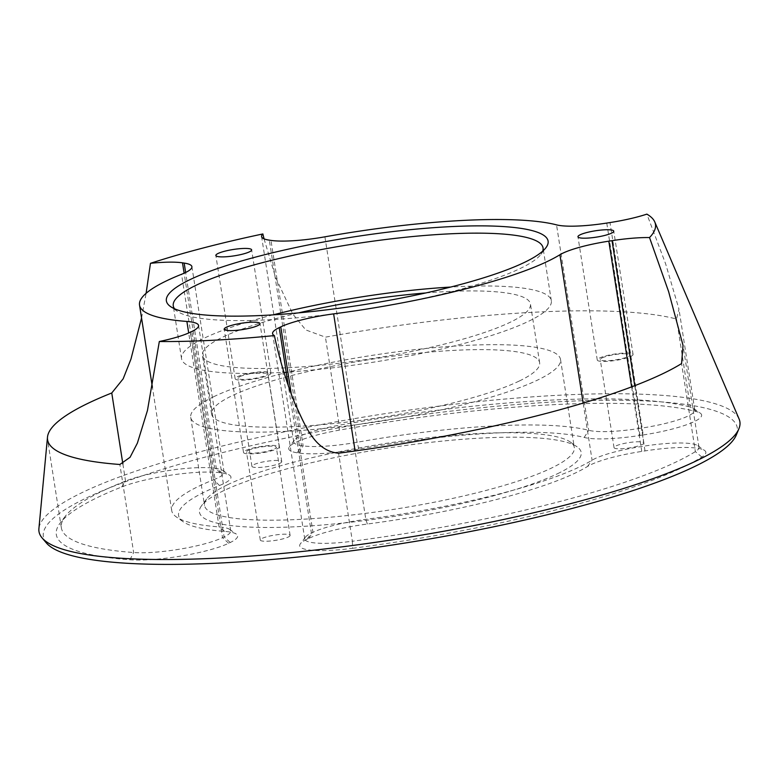 <?xml version="1.0" encoding="UTF-8"?>
<svg xmlns="http://www.w3.org/2000/svg" width="778" height="778" viewBox="0 0 778 778"><rect width="100%" height="100%" fill="white"/><g stroke="black" fill="none" stroke-linecap="round" stroke-linejoin="round"><path stroke-width="0.58" stroke-dasharray="3.89 2.92" d="M557.583 473.695A193.187 34.251 -8.9 0 0 577.12 446.835A193.187 34.251 -8.9 0 0 418.34 443.8A193.187 34.251 -8.9 0 0 223.082 490.957A193.187 34.251 -8.9 0 0 201.638 505.632A193.187 34.251 -8.9 0 0 328.754 524.46A193.187 34.251 -8.9 0 0 557.583 473.695M227.39 484.82A187.148 33.182 171.1 0 1 416.551 439.142A187.148 33.182 171.1 0 1 570.362 442.069A187.148 33.182 171.1 0 1 574.31 447.506A187.148 33.182 171.1 0 1 551.437 468.093A187.148 33.182 171.1 0 1 345.84 515.688A187.148 33.182 171.1 0 1 204.517 505.408A187.148 33.182 171.1 0 1 206.617 499.029A187.148 33.182 171.1 0 1 227.39 484.82M174.554 308.769A187.148 33.182 -8.9 0 0 177.209 311.258A187.148 33.182 -8.9 0 0 331.02 314.195A187.148 33.182 -8.9 0 0 520.181 268.517A187.148 33.182 -8.9 0 0 540.953 254.299A187.148 33.182 -8.9 0 0 542.723 251.119M352.619 548.295A338.08 59.935 -8.9 0 0 683.016 467.218A338.08 59.935 -8.9 0 0 701.853 457.046A60.373 10.707 -8.9 0 0 704.596 450.472A60.373 10.707 -8.9 0 0 645.011 450.919L641.782 451.415A60.373 10.707 -8.9 0 0 587.458 466.518A214.32 37.996 171.1 0 1 367.372 524.022A60.373 10.707 -8.9 0 0 308.642 538.464L307.086 539.212A60.373 10.707 -8.9 0 0 300.386 543.803A60.373 10.707 -8.9 0 0 352.619 548.295L352.366 541.245A54.334 9.628 171.1 0 1 304.752 539.047A54.334 9.628 171.1 0 1 305.365 537.199A54.334 9.628 171.1 0 1 311.394 533.076L312.951 532.327A54.334 9.628 171.1 0 1 365.806 519.325A220.359 39.065 -8.9 0 0 592.097 460.197A54.334 9.628 171.1 0 1 595.034 458.621A54.334 9.628 171.1 0 1 640.984 446.611L644.213 446.105A54.334 9.628 171.1 0 1 697.837 445.706A54.334 9.628 171.1 0 1 698.984 447.282A54.334 9.628 171.1 0 1 695.367 451.629A332.041 58.865 171.1 0 1 676.87 461.617A332.041 58.865 171.1 0 1 352.366 541.245L338.586 453.195M643.202 434.951A60.373 10.707 -8.9 0 0 694.268 421.608A60.373 10.707 -8.9 0 0 700.365 413.215A60.373 10.707 -8.9 0 0 696.709 411.688A338.08 59.935 -8.9 0 0 339.227 430.146A60.373 10.707 -8.9 0 0 289.387 446.747A60.373 10.707 -8.9 0 0 297.293 452.806L298.956 453.049A60.373 10.707 -8.9 0 0 358.882 449.081A214.32 37.996 171.1 0 1 584.171 437.45A60.373 10.707 -8.9 0 0 639.973 435.447L643.202 434.951L642.161 428.017L638.933 428.513A54.334 9.628 171.1 0 1 588.713 430.312A220.359 39.065 -8.9 0 0 357.073 442.274A54.334 9.628 171.1 0 1 303.148 445.852L301.475 445.599A54.334 9.628 171.1 0 1 293.753 442.001A54.334 9.628 171.1 0 1 294.356 440.144A54.334 9.628 171.1 0 1 300.396 436.02A54.334 9.628 171.1 0 1 339.218 425.206A332.041 58.865 171.1 0 1 690.319 407.089A54.334 9.628 171.1 0 1 693.616 408.45A54.334 9.628 171.1 0 1 694.764 410.025A54.334 9.628 171.1 0 1 688.122 416.006A54.334 9.628 171.1 0 1 642.161 428.017L609.991 222.566M219.445 485.511A60.373 10.707 -8.9 0 0 223.578 483.712A60.373 10.707 -8.9 0 0 229.685 475.309A60.373 10.707 -8.9 0 0 222.372 473.063L220.699 472.82A60.373 10.707 -8.9 0 0 121.669 486.989A338.08 59.935 -8.9 0 0 60.11 523.108A338.08 59.935 -8.9 0 0 129.916 559.79A60.373 10.707 -8.9 0 0 228.683 543.258L230.239 542.509A60.373 10.707 -8.9 0 0 236.347 534.116A60.373 10.707 -8.9 0 0 224.648 531.384A214.32 37.996 171.1 0 1 183.112 521.707A214.32 37.996 171.1 0 1 204.789 491.9A214.32 37.996 171.1 0 1 219.445 485.511L213.717 479.725A220.359 39.065 -8.9 0 0 198.643 486.299A220.359 39.065 -8.9 0 0 171.705 510.543A220.359 39.065 -8.9 0 0 176.363 516.942A220.359 39.065 -8.9 0 0 219.065 526.9A54.334 9.628 171.1 0 1 229.588 529.351A54.334 9.628 171.1 0 1 230.735 530.936A54.334 9.628 171.1 0 1 224.093 536.908L222.537 537.656A54.334 9.628 171.1 0 1 133.651 552.536A332.041 58.865 171.1 0 1 61.365 527.824A332.041 58.865 171.1 0 1 65.089 516.514A332.041 58.865 171.1 0 1 101.947 491.297A332.041 58.865 171.1 0 1 125.54 481.037A54.334 9.628 171.1 0 1 214.679 468.278L216.342 468.531A54.334 9.628 171.1 0 1 222.926 470.554A54.334 9.628 171.1 0 1 224.074 472.129A54.334 9.628 171.1 0 1 217.432 478.11A54.334 9.628 171.1 0 1 213.717 479.725L181.546 274.284M46.417 542.995A351.209 62.259 171.1 0 1 86.27 498.017A351.209 62.259 171.1 0 1 490.237 406.855A351.209 62.259 171.1 0 1 736.319 434.96M739.1 419.011A354.729 62.882 -8.9 0 0 464.33 403.121A354.729 62.882 -8.9 0 0 82.332 492.484A354.729 62.882 -8.9 0 0 38.9 528.661M273.127 314.866A187.148 33.182 -8.9 0 0 204.41 338.07A187.148 33.182 -8.9 0 0 181.537 358.658A187.148 33.182 -8.9 0 0 322.86 368.937A187.148 33.182 -8.9 0 0 528.457 321.343A187.148 33.182 -8.9 0 0 551.33 300.755A187.148 33.182 -8.9 0 0 450.734 287.053M630.841 356.431A18.108 3.209 -8.9 0 0 633.059 354.437A18.108 3.209 -8.9 0 0 619.376 353.436A18.108 3.209 -8.9 0 0 599.478 358.045A18.108 3.209 -8.9 0 0 597.271 360.039A18.108 3.209 -8.9 0 0 610.944 361.031A18.108 3.209 -8.9 0 0 630.841 356.431M277.094 448.857A18.108 3.209 -8.9 0 0 279.302 446.864A18.108 3.209 -8.9 0 0 265.629 445.872A18.108 3.209 -8.9 0 0 245.731 450.481A18.108 3.209 -8.9 0 0 243.514 452.465A18.108 3.209 -8.9 0 0 257.197 453.467A18.108 3.209 -8.9 0 0 277.094 448.857M268.731 375.113A18.108 3.209 -8.9 0 0 270.948 373.129A18.108 3.209 -8.9 0 0 257.265 372.127A18.108 3.209 -8.9 0 0 237.368 376.737A18.108 3.209 -8.9 0 0 235.16 378.73A18.108 3.209 -8.9 0 0 248.834 379.722A18.108 3.209 -8.9 0 0 268.731 375.113M213.6 396.77A187.148 33.182 171.1 0 1 419.196 349.176A187.148 33.182 171.1 0 1 560.52 359.455A187.148 33.182 171.1 0 1 537.647 380.043A187.148 33.182 171.1 0 1 332.05 427.637A187.148 33.182 171.1 0 1 190.727 417.358A187.148 33.182 171.1 0 1 213.6 396.77M264.043 238.836L275.529 277.231L292.82 314.059L305.764 329.93L325.428 337.156A332.041 58.865 171.1 0 1 676.529 319.038L678.961 309.129L665.637 263.868L646.868 214.125M248.347 450.345A15.093 2.674 171.1 0 1 264.928 446.504A15.093 2.674 171.1 0 1 276.326 447.331A15.093 2.674 171.1 0 1 274.478 448.994A15.093 2.674 171.1 0 1 257.897 452.835A15.093 2.674 171.1 0 1 246.5 451.999A15.093 2.674 171.1 0 1 248.347 450.345M288.268 537.044A15.093 2.674 -8.9 0 0 290.106 535.381A15.093 2.674 -8.9 0 0 278.709 534.554A15.093 2.674 -8.9 0 0 262.128 538.395A15.093 2.674 -8.9 0 0 260.29 540.049A15.093 2.674 -8.9 0 0 271.687 540.885A15.093 2.674 -8.9 0 0 288.268 537.044M239.984 376.601A15.093 2.674 171.1 0 1 256.565 372.759A15.093 2.674 171.1 0 1 267.963 373.596A15.093 2.674 171.1 0 1 266.115 375.249A15.093 2.674 171.1 0 1 249.534 379.09A15.093 2.674 171.1 0 1 238.146 378.264A15.093 2.674 171.1 0 1 239.984 376.601M279.905 463.299A15.093 2.674 -8.9 0 0 281.753 461.636A15.093 2.674 -8.9 0 0 270.355 460.809A15.093 2.674 -8.9 0 0 253.774 464.651A15.093 2.674 -8.9 0 0 251.926 466.314A15.093 2.674 -8.9 0 0 263.324 467.14A15.093 2.674 -8.9 0 0 279.905 463.299M602.094 357.909A15.093 2.674 171.1 0 1 618.675 354.068A15.093 2.674 171.1 0 1 630.073 354.904A15.093 2.674 171.1 0 1 628.225 356.557A15.093 2.674 171.1 0 1 611.644 360.399A15.093 2.674 171.1 0 1 600.256 359.572A15.093 2.674 171.1 0 1 602.094 357.909M642.015 444.608A15.093 2.674 -8.9 0 0 643.863 442.954A15.093 2.674 -8.9 0 0 632.465 442.118A15.093 2.674 -8.9 0 0 615.884 445.959A15.093 2.674 -8.9 0 0 614.037 447.622A15.093 2.674 -8.9 0 0 625.434 448.449A15.093 2.674 -8.9 0 0 642.015 444.608M425.867 292.946A166.025 29.428 171.1 0 1 530.45 304.023A166.025 29.428 171.1 0 1 510.164 322.286A166.025 29.428 171.1 0 1 327.771 364.503A166.025 29.428 171.1 0 1 202.406 355.39A166.025 29.428 171.1 0 1 222.703 337.127A166.025 29.428 171.1 0 1 298.606 312.873M519.354 380.987A166.025 29.428 -8.9 0 0 539.64 362.723A166.025 29.428 -8.9 0 0 414.275 353.611A166.025 29.428 -8.9 0 0 231.893 395.827A166.025 29.428 -8.9 0 0 211.597 414.091A166.025 29.428 -8.9 0 0 336.971 423.203A166.025 29.428 -8.9 0 0 519.354 380.987M141.557 317.988L146.108 293.306M129.916 559.79L133.651 552.536L119.861 464.485M297.293 452.806L301.475 445.599L269.305 240.149M587.458 466.518L592.097 460.197L583.15 403.092M701.853 457.046L695.367 451.629L681.577 363.579M645.011 450.919L634.751 385.674M307.086 539.212L311.394 533.076L288.385 386.17M367.372 524.022L365.806 519.325L355.099 450.958M308.642 538.464L312.951 532.327L291.371 394.514M641.782 451.415L631.629 386.87M228.683 543.258L222.537 537.656L190.367 332.206M220.699 472.82L214.679 468.278L184.123 273.185M121.669 486.989L125.54 481.037L122.875 463.97M222.372 473.063L216.342 468.531L185.641 272.475M224.648 531.384L219.065 526.9L188.694 332.974M230.239 542.509L224.093 536.908L191.923 331.457M696.709 411.688L690.319 407.089L676.529 319.038M339.227 430.146L339.218 425.206L325.428 337.156M639.973 435.447L606.762 223.072M584.171 437.45L588.713 430.312L556.533 224.861M358.882 449.081L357.073 442.274L324.903 236.823M298.956 453.049L303.148 445.852L270.977 240.402M570.362 442.069L577.12 446.835M540.953 254.299L545.932 247.705M551.33 300.755L543.054 247.919M633.059 354.437L613.754 231.163M279.302 446.864L259.998 323.599M270.948 373.129L251.644 249.855M560.52 359.455L574.31 447.506M61.365 527.824L47.575 439.774M293.753 442.001L261.583 236.551M290.106 535.381L276.326 447.331M281.753 461.636L267.963 373.596M643.863 442.954L630.073 354.904M539.64 362.723L530.45 304.023M211.597 414.091L202.406 355.39M614.037 447.622L600.256 359.572M251.926 466.314L238.146 378.264M260.29 540.049L246.5 451.999M698.984 447.282L683.026 345.354M304.752 539.047L272.582 333.606M224.074 472.129L191.903 266.679M171.705 510.543L152.41 387.288M230.735 530.936L198.565 325.486M694.764 410.025L678.961 309.129M190.727 417.358L204.517 505.408M235.16 378.73L215.856 255.456M243.514 452.465L224.21 329.201M597.271 360.039L577.966 236.765M181.537 358.658L173.261 305.832M183.112 521.707L176.363 516.942M222.926 470.554L229.685 475.309M229.588 529.351L236.347 534.116M65.089 516.514L60.11 523.108M693.616 408.45L700.365 413.215M294.356 440.144L289.387 446.747M305.365 537.199L300.386 543.803M697.837 445.706L704.596 450.472M177.209 311.258L170.45 306.503M206.617 499.029L201.638 505.632"/><path stroke-width="1.17" d="M189.988 279.642A193.187 34.251 171.1 0 1 418.817 228.878A193.187 34.251 171.1 0 1 545.932 247.705A193.187 34.251 171.1 0 1 524.489 262.371A193.187 34.251 171.1 0 1 329.22 309.527A193.187 34.251 171.1 0 1 170.45 306.503A193.187 34.251 171.1 0 1 189.988 279.642M542.723 251.119A187.148 33.182 -8.9 0 0 543.054 247.919A187.148 33.182 -8.9 0 0 401.73 237.65A187.148 33.182 -8.9 0 0 196.134 285.244A187.148 33.182 -8.9 0 0 173.261 305.832A187.148 33.182 -8.9 0 0 174.554 308.769M738.896 428.785L736.319 434.96A351.209 62.259 171.1 0 1 694.394 466.635A351.209 62.259 171.1 0 1 326.935 553.868A351.209 62.259 171.1 0 1 46.417 542.995L42.09 537.909A354.729 62.882 -8.9 0 0 325.408 548.889A354.729 62.882 -8.9 0 0 696.543 460.78A354.729 62.882 -8.9 0 0 738.896 428.785A354.729 62.882 -8.9 0 0 739.1 419.011L654.784 221.973A301.854 53.517 171.1 0 1 649.523 237.562L668.642 291.682L683.026 345.354L681.577 363.579A332.041 58.865 171.1 0 1 663.089 373.566A332.041 58.865 171.1 0 1 338.586 453.195C313.515 451.016 304.072 422.435 294.687 403.004C286.1 381.142 279.331 358.658 274.381 335.581A301.854 53.517 171.1 0 1 159.325 341.513L147.45 410.512L137.366 443.159L130.062 457.289L119.861 464.485A332.041 58.865 171.1 0 1 47.575 439.774A332.041 58.865 171.1 0 1 47.497 437.11A332.041 58.865 171.1 0 1 88.157 403.247A332.041 58.865 171.1 0 1 111.76 392.987L123.157 378.828L130.967 359.066L141.557 317.988M47.497 437.11L38.9 528.661A354.729 62.882 -8.9 0 0 42.09 537.909M450.734 287.053A187.148 33.182 -8.9 0 0 273.127 314.866M611.537 233.157A18.108 3.209 -8.9 0 0 613.754 231.163A18.108 3.209 -8.9 0 0 600.071 230.171A18.108 3.209 -8.9 0 0 580.184 234.771A18.108 3.209 -8.9 0 0 577.966 236.765A18.108 3.209 -8.9 0 0 591.64 237.767A18.108 3.209 -8.9 0 0 611.537 233.157M257.79 325.593A18.108 3.209 -8.9 0 0 259.998 323.599A18.108 3.209 -8.9 0 0 246.325 322.598A18.108 3.209 -8.9 0 0 226.427 327.207A18.108 3.209 -8.9 0 0 224.21 329.201A18.108 3.209 -8.9 0 0 237.893 330.193A18.108 3.209 -8.9 0 0 257.79 325.593M249.427 251.848A18.108 3.209 -8.9 0 0 251.644 249.855A18.108 3.209 -8.9 0 0 237.961 248.863A18.108 3.209 -8.9 0 0 218.073 253.463A18.108 3.209 -8.9 0 0 215.856 255.456A18.108 3.209 -8.9 0 0 229.529 256.458A18.108 3.209 -8.9 0 0 249.427 251.848M654.784 221.973A301.854 53.517 171.1 0 0 646.868 214.125A54.334 9.628 171.1 0 1 609.991 222.566L606.762 223.072A54.334 9.628 171.1 0 1 556.533 224.861A220.359 39.065 -8.9 0 0 324.903 236.823A54.334 9.628 171.1 0 1 270.977 240.402L269.305 240.149A54.334 9.628 171.1 0 1 261.583 236.551A54.334 9.628 171.1 0 1 262.867 233.945L264.043 238.836M146.108 293.306L150.465 263.314A54.334 9.628 171.1 0 1 182.499 262.828L184.172 263.081A54.334 9.628 171.1 0 1 191.903 266.679A54.334 9.628 171.1 0 1 181.546 274.284A220.359 39.065 -8.9 0 0 166.463 280.858A220.359 39.065 -8.9 0 0 139.534 305.102A220.359 39.065 -8.9 0 0 186.885 321.45A54.334 9.628 171.1 0 1 198.565 325.486A54.334 9.628 171.1 0 1 191.923 331.457L190.367 332.206A54.334 9.628 171.1 0 1 159.325 341.513M274.381 335.581A54.334 9.628 171.1 0 1 272.582 333.606A54.334 9.628 171.1 0 1 279.214 327.626L280.78 326.877A54.334 9.628 171.1 0 1 333.636 313.874A220.359 39.065 -8.9 0 0 559.927 254.746A54.334 9.628 171.1 0 1 562.864 253.171A54.334 9.628 171.1 0 1 608.814 241.161L612.043 240.665A54.334 9.628 171.1 0 1 649.523 237.562M298.606 312.873A166.025 29.428 171.1 0 1 425.867 292.946M150.465 263.314A301.854 53.517 171.1 0 1 262.867 233.945M583.15 403.092L559.927 254.746M634.751 385.674L612.043 240.665M288.385 386.17L279.214 327.626M355.099 450.958L333.636 313.874M291.371 394.514L280.78 326.877M631.629 386.87L608.814 241.161M184.123 273.185L182.499 262.828M122.875 463.97L111.76 392.987M185.641 272.475L184.172 263.081M188.694 332.974L186.885 321.45M152.41 387.288L139.534 305.102"/></g></svg>
